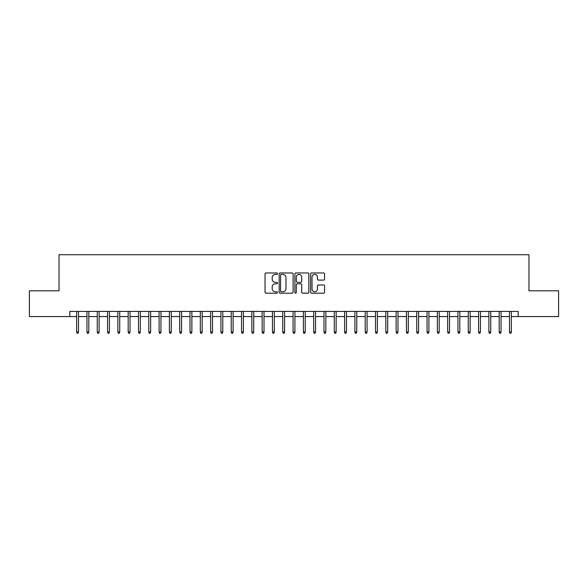 <?xml version="1.0" encoding="UTF-8"?>
<svg xmlns="http://www.w3.org/2000/svg" width="588" height="588" viewBox="0 0 588 588"><rect width="100%" height="100%" fill="white"/><g stroke="black" fill="none" stroke-linecap="round" stroke-linejoin="round"><path stroke-width="0.88" d="M277.514 273.67A0.706 0.706 0 0 0 276.801 272.957L266.055 272.957A1.014 1.014 0 0 0 265.041 273.971L265.041 292.177A1.014 1.014 0 0 0 266.055 293.191L276.801 293.191A0.706 0.706 0 0 0 277.514 292.486A0.706 0.706 0 0 0 276.801 291.773L275.412 291.773A3.234 3.234 0 0 1 272.178 288.539L272.178 287.017A3.234 3.234 0 0 1 275.412 283.784L276.801 283.784A0.706 0.706 0 0 0 277.514 283.078A0.706 0.706 0 0 0 276.801 282.365L275.412 282.365A3.234 3.234 0 0 1 272.178 279.131L272.178 277.617A3.234 3.234 0 0 1 275.412 274.375L276.801 274.375A0.706 0.706 0 0 0 277.514 273.67M323.562 280.094A1.014 1.014 0 0 0 324.576 279.079L324.576 273.971A1.014 1.014 0 0 0 323.562 272.957L311.625 272.957A1.014 1.014 0 0 0 310.618 273.971L310.618 292.177A1.014 1.014 0 0 0 311.625 293.191L323.562 293.191A1.014 1.014 0 0 0 324.576 292.177L324.576 286.011A1.014 1.014 0 0 0 323.562 284.996L318.453 284.996A1.014 1.014 0 0 0 317.446 286.011L317.446 289.068A2.705 2.705 0 0 1 314.734 291.773A2.705 2.705 0 0 1 312.03 289.068L312.03 277.08A2.705 2.705 0 0 1 314.734 274.375A2.705 2.705 0 0 1 317.446 277.08L317.446 279.079A1.014 1.014 0 0 0 318.453 280.094L323.562 280.094M69.847 316.572L29.4 316.572L29.4 290.803L59.028 290.803L59.028 254.736L528.972 254.736L528.972 290.803L558.6 290.803L558.6 316.572L518.153 316.572L518.153 311.419L69.847 311.419L69.847 316.572L76.653 316.572M293.118 273.971A1.014 1.014 0 0 0 292.104 272.957L280.167 272.957A1.014 1.014 0 0 0 279.153 273.971L279.153 292.177A1.014 1.014 0 0 0 280.167 293.191L292.104 293.191A1.014 1.014 0 0 0 293.118 292.177L293.118 273.971M295.896 272.957L307.833 272.957A1.014 1.014 0 0 1 308.847 273.971L308.847 292.177A1.014 1.014 0 0 1 307.833 293.191L302.724 293.191A1.014 1.014 0 0 1 301.71 292.177L301.71 284.798A1.014 1.014 0 0 0 300.703 283.784L297.315 283.784A1.014 1.014 0 0 0 296.301 284.798L296.301 292.486A0.706 0.706 0 0 1 295.595 293.191A0.706 0.706 0 0 1 294.882 292.486L294.882 273.971A1.014 1.014 0 0 1 295.896 272.957M78.505 316.572L86.958 316.572M88.81 316.572L97.263 316.572M99.115 316.572L107.567 316.572M109.427 316.572L117.872 316.572M119.731 316.572L128.184 316.572M130.036 316.572L138.489 316.572M140.341 316.572L148.793 316.572M150.646 316.572L159.098 316.572M160.95 316.572L169.403 316.572M171.255 316.572L179.708 316.572M181.567 316.572L190.012 316.572M191.872 316.572L200.324 316.572M202.176 316.572L210.629 316.572M212.481 316.572L220.934 316.572M222.786 316.572L231.238 316.572M233.091 316.572L241.543 316.572M243.395 316.572L251.848 316.572M253.707 316.572L262.152 316.572M264.012 316.572L272.464 316.572M274.317 316.572L282.769 316.572M284.621 316.572L293.074 316.572M294.926 316.572L303.379 316.572M305.231 316.572L313.683 316.572M315.536 316.572L323.988 316.572M325.848 316.572L334.293 316.572M336.152 316.572L344.605 316.572M346.457 316.572L354.909 316.572M356.762 316.572L365.214 316.572M367.066 316.572L375.519 316.572M377.371 316.572L385.824 316.572M387.676 316.572L396.128 316.572M397.988 316.572L406.433 316.572M408.293 316.572L416.745 316.572M418.597 316.572L427.05 316.572M428.902 316.572L437.354 316.572M439.207 316.572L447.659 316.572M449.511 316.572L457.964 316.572M459.816 316.572L468.269 316.572M470.128 316.572L478.573 316.572M480.433 316.572L488.885 316.572M490.737 316.572L499.19 316.572M501.042 316.572L509.495 316.572M511.347 316.572L518.153 316.572M281.277 274.375A0.706 0.706 0 0 0 280.572 275.081L280.572 291.067A0.706 0.706 0 0 0 281.277 291.773L282.747 291.773A3.234 3.234 0 0 0 285.981 288.539L285.981 277.617A3.234 3.234 0 0 0 282.747 274.375L281.277 274.375M301.71 277.132A2.705 2.705 0 0 0 299.005 274.427A2.705 2.705 0 0 0 296.301 277.132L296.301 281.358A1.014 1.014 0 0 0 297.315 282.365L300.703 282.365A1.014 1.014 0 0 0 301.71 281.358L301.71 277.132M76.653 331.926L77.065 333.264L78.094 333.264L78.505 331.926L76.653 331.926L76.653 311.419M78.505 331.926L78.505 311.419M86.958 331.926L87.369 333.264L88.398 333.264L88.81 331.926L86.958 331.926L86.958 311.419M88.81 331.926L88.81 311.419M97.263 331.926L97.674 333.264L98.703 333.264L99.115 331.926L97.263 331.926L97.263 311.419M99.115 331.926L99.115 311.419M107.567 331.926L107.979 333.264L109.015 333.264L109.427 331.926L107.567 331.926L107.567 311.419M109.427 331.926L109.427 311.419M117.872 331.926L118.284 333.264L119.32 333.264L119.731 331.926L117.872 331.926L117.872 311.419M119.731 331.926L119.731 311.419M128.184 331.926L128.596 333.264L129.625 333.264L130.036 331.926L128.184 331.926L128.184 311.419M130.036 331.926L130.036 311.419M138.489 331.926L138.9 333.264L139.929 333.264L140.341 331.926L138.489 331.926L138.489 311.419M140.341 331.926L140.341 311.419M148.793 331.926L149.205 333.264L150.234 333.264L150.646 331.926L148.793 331.926L148.793 311.419M150.646 331.926L150.646 311.419M159.098 331.926L159.51 333.264L160.539 333.264L160.95 331.926L159.098 331.926L159.098 311.419M160.95 331.926L160.95 311.419M169.403 331.926L169.814 333.264L170.843 333.264L171.255 331.926L169.403 331.926L169.403 311.419M171.255 331.926L171.255 311.419M179.708 331.926L180.119 333.264L181.155 333.264L181.567 331.926L179.708 331.926L179.708 311.419M181.567 331.926L181.567 311.419M190.012 331.926L190.424 333.264L191.46 333.264L191.872 331.926L190.012 331.926L190.012 311.419M191.872 331.926L191.872 311.419M200.324 331.926L200.736 333.264L201.765 333.264L202.176 331.926L200.324 331.926L200.324 311.419M202.176 331.926L202.176 311.419M210.629 331.926L211.041 333.264L212.07 333.264L212.481 331.926L210.629 331.926L210.629 311.419M212.481 331.926L212.481 311.419M220.934 331.926L221.345 333.264L222.374 333.264L222.786 331.926L220.934 331.926L220.934 311.419M222.786 331.926L222.786 311.419M231.238 331.926L231.65 333.264L232.679 333.264L233.091 331.926L231.238 331.926L231.238 311.419M233.091 331.926L233.091 311.419M241.543 331.926L241.955 333.264L242.984 333.264L243.395 331.926L241.543 331.926L241.543 311.419M243.395 331.926L243.395 311.419M251.848 331.926L252.259 333.264L253.296 333.264L253.707 331.926L251.848 331.926L251.848 311.419M253.707 331.926L253.707 311.419M262.152 331.926L262.564 333.264L263.6 333.264L264.012 331.926L262.152 331.926L262.152 311.419M264.012 331.926L264.012 311.419M272.464 331.926L272.876 333.264L273.905 333.264L274.317 331.926L272.464 331.926L272.464 311.419M274.317 331.926L274.317 311.419M282.769 331.926L283.181 333.264L284.21 333.264L284.621 331.926L282.769 331.926L282.769 311.419M284.621 331.926L284.621 311.419M293.074 331.926L293.486 333.264L294.514 333.264L294.926 331.926L293.074 331.926L293.074 311.419M294.926 331.926L294.926 311.419M303.379 331.926L303.79 333.264L304.819 333.264L305.231 331.926L303.379 331.926L303.379 311.419M305.231 331.926L305.231 311.419M313.683 331.926L314.095 333.264L315.124 333.264L315.536 331.926L313.683 331.926L313.683 311.419M315.536 331.926L315.536 311.419M323.988 331.926L324.4 333.264L325.436 333.264L325.848 331.926L323.988 331.926L323.988 311.419M325.848 331.926L325.848 311.419M334.293 331.926L334.704 333.264L335.741 333.264L336.152 331.926L334.293 331.926L334.293 311.419M336.152 331.926L336.152 311.419M344.605 331.926L345.016 333.264L346.045 333.264L346.457 331.926L344.605 331.926L344.605 311.419M346.457 331.926L346.457 311.419M354.909 331.926L355.321 333.264L356.35 333.264L356.762 331.926L354.909 331.926L354.909 311.419M356.762 331.926L356.762 311.419M365.214 331.926L365.626 333.264L366.655 333.264L367.066 331.926L365.214 331.926L365.214 311.419M367.066 331.926L367.066 311.419M375.519 331.926L375.93 333.264L376.959 333.264L377.371 331.926L375.519 331.926L375.519 311.419M377.371 331.926L377.371 311.419M385.824 331.926L386.235 333.264L387.264 333.264L387.676 331.926L385.824 331.926L385.824 311.419M387.676 331.926L387.676 311.419M396.128 331.926L396.54 333.264L397.576 333.264L397.988 331.926L396.128 331.926L396.128 311.419M397.988 331.926L397.988 311.419M406.433 331.926L406.845 333.264L407.881 333.264L408.293 331.926L406.433 331.926L406.433 311.419M408.293 331.926L408.293 311.419M416.745 331.926L417.157 333.264L418.186 333.264L418.597 331.926L416.745 331.926L416.745 311.419M418.597 331.926L418.597 311.419M427.05 331.926L427.461 333.264L428.49 333.264L428.902 331.926L427.05 331.926L427.05 311.419M428.902 331.926L428.902 311.419M437.354 331.926L437.766 333.264L438.795 333.264L439.207 331.926L437.354 331.926L437.354 311.419M439.207 331.926L439.207 311.419M447.659 331.926L448.071 333.264L449.1 333.264L449.511 331.926L447.659 331.926L447.659 311.419M449.511 331.926L449.511 311.419M457.964 331.926L458.375 333.264L459.404 333.264L459.816 331.926L457.964 331.926L457.964 311.419M459.816 331.926L459.816 311.419M468.269 331.926L468.68 333.264L469.716 333.264L470.128 331.926L468.269 331.926L468.269 311.419M470.128 331.926L470.128 311.419M478.573 331.926L478.985 333.264L480.021 333.264L480.433 331.926L478.573 331.926L478.573 311.419M480.433 331.926L480.433 311.419M488.885 331.926L489.297 333.264L490.326 333.264L490.737 331.926L488.885 331.926L488.885 311.419M490.737 331.926L490.737 311.419M499.19 331.926L499.602 333.264L500.631 333.264L501.042 331.926L499.19 331.926L499.19 311.419M501.042 331.926L501.042 311.419M509.495 331.926L509.906 333.264L510.935 333.264L511.347 331.926L509.495 331.926L509.495 311.419M511.347 331.926L511.347 311.419"/></g></svg>
